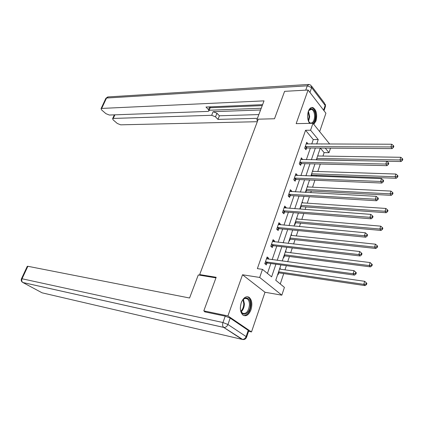 <?xml version="1.0" encoding="UTF-8"?>
<svg xmlns="http://www.w3.org/2000/svg" width="424" height="424" viewBox="0 0 424 424"><rect width="100%" height="100%" fill="white"/><g stroke="black" fill="none" stroke-linecap="round" stroke-linejoin="round"><path stroke-width="0.64" d="M250.992 309.743C252.587 303.971 251.92 299.8 248.999 297.229C245.947 295.867 243.365 297.696 241.261 302.709C239.65 308.46 240.276 312.636 243.143 315.249C246.28 316.686 248.899 314.852 250.992 309.743M313.776 124.317L316.007 120.93C317.486 114.321 316.426 109.858 312.822 107.537C310.956 107.166 309.462 108.427 308.349 111.321C307.045 115.99 307.464 120.008 309.599 123.368M280.932 264.91L275.759 280.264L284.414 287.371L281.833 295.168L259.689 277.45L262.483 269.367L271.614 276.861L275.907 264.21M248.591 331.292L251.496 331.939L264.995 292.258L281.833 295.168M319.659 131.615L325.918 113.208L308.089 90.02L296.159 123.633L312.96 123.305L329.702 144.07M330.513 148.172L329.019 152.682L325.288 148.135M322.966 156.074L324.116 152.624L329.019 152.682M280.264 283.963L283.73 273.581M284.976 269.849L286.375 265.663M287.679 261.756L289.438 256.488M290.689 252.736L292.29 247.95M293.604 244.012L295.046 239.698M296.307 235.919L298.093 230.561M299.418 226.596L300.552 223.199M301.824 219.394L303.796 213.479M305.132 209.493L305.969 206.981M307.246 203.154L309.398 196.709M310.739 192.692L311.29 191.038M312.573 187.196L314.899 180.232M316.246 176.193L316.521 175.366M317.815 171.503L320.306 164.046M205.539 312.022L203.801 310.877L227.921 315.906L251.496 331.939M203.801 310.877L216.166 277.291L199.672 274.572L258.264 119.176L274.508 118.757L284.599 91.34L308.089 90.02M199.672 274.572L200.764 275.361M324.116 152.624L320.359 148.098M317.825 155.375L318.037 156M312.684 170.639L312.875 171.344M311.301 176.008L311.534 175.319M307.458 186.157L307.623 186.947M305.778 192.417L306.287 190.906M302.142 201.946L302.28 202.82M300.07 208.089L300.393 208.423L300.955 206.758M296.731 218.005L297.06 218.328L296.842 218.97M294.627 224.254L294.956 224.577L295.523 222.886M291.23 234.339L291.564 234.657L291.315 235.399M289.089 240.7L289.422 241.012L290 239.295M285.628 250.966L285.972 251.273L285.686 252.116M283.449 257.437L283.794 257.739L284.382 255.99M279.93 267.878L280.28 268.175L279.957 269.129M277.715 274.466L278.065 274.757L278.663 272.976M311.741 144.022L313.272 139.56L305.561 130.274L257.368 268.615L262.483 269.367M267.443 273.438L270.841 263.511M272.155 259.673L276.793 246.121M278.118 242.252L282.638 229.04M283.974 225.144L288.384 212.265M289.724 208.343L294.023 195.782M295.374 191.839L299.567 179.585M300.923 175.621L305.015 163.675M306.382 159.684L310.368 148.029M307.962 144.012L306.738 142.273L304.686 148.22L305.99 149.736L306.541 148.13M302.588 159.609L301.369 157.813L299.28 163.86L300.616 165.344L301.178 163.712M297.123 175.478L297.261 175.086L295.91 173.617L293.784 179.771L295.146 181.223L295.719 179.564M291.564 191.627L291.733 191.134L290.355 189.703L288.193 195.962L289.581 197.377L290.164 195.692M285.903 208.062L286.11 207.463L284.705 206.069L282.501 212.44L283.921 213.823L284.509 212.101M280.142 224.789L280.386 224.084L278.95 222.727L276.708 229.214L278.155 230.555L278.759 228.806M274.275 241.818L274.556 241.002L273.093 239.687L270.809 246.286L272.288 247.589L272.902 245.809M268.307 259.154L268.625 258.227L267.131 256.949L264.804 263.675L266.314 264.936L266.94 263.124M264.995 292.258L242.523 274.763L227.921 315.906M242.523 274.763L259.689 277.45M305.561 130.274L310.569 130.21L312.96 123.305M321.933 144.049L321.641 144.049M320.279 148.098L316.309 159.88M314.953 163.913L310.882 175.992M309.531 180.004L305.36 192.395M304.013 196.386L299.736 209.09M298.401 213.055L294.007 226.087M292.682 230.025L288.177 243.397M286.863 247.309L282.241 261.025M316.712 144.033L318.239 139.549L310.569 130.21M277.216 260.352L281.849 246.715M283.168 242.825L287.684 229.538M289.009 225.621L293.413 212.663M294.749 208.719L299.042 196.084M300.388 192.12L304.57 179.797M305.927 175.806L310.002 163.791M311.364 159.784L315.345 148.066M313.272 139.56L318.239 139.549M306.213 143.8L308.031 143.805M317.709 155.725L318.127 155.73M312.573 170.973L312.991 170.989M300.865 159.276L302.694 159.307M307.347 186.481L307.771 186.502M295.427 175.017L297.261 175.086M302.036 202.253L302.46 202.28M289.899 191.033L291.733 191.134M296.636 218.291L297.06 218.328M284.271 207.325L286.11 207.463M291.134 234.615L291.564 234.657M278.541 223.914L280.386 224.084M285.543 251.22L285.972 251.273M272.706 240.795L274.556 241.002M279.851 268.116L280.28 268.175M266.77 257.983L268.625 258.227M305.805 146.481L307.103 148.008L392.078 148.612L390.923 146.948L305.238 146.609M393.059 146.646L393.52 147.314L393.843 146.227L393.382 145.559L393.059 146.646L390.923 146.948L391.728 144.239L306.186 143.874M307.103 148.008L305.052 148.649M392.078 148.612L393.52 147.314M393.382 145.559L391.728 144.239M317.009 159.896L401.067 161.539L399.964 159.959L400.744 157.293L317.618 155.99M316.797 158.433L399.964 159.959L402.053 159.662L402.493 160.293L402.8 159.228L402.36 158.597L402.053 159.662M400.744 157.293L402.36 158.597M402.493 160.293L401.067 161.539M308.248 111.618C310.421 105.677 315.795 109.593 315.376 116.642C315.196 119.881 314.301 122.107 312.7 123.31M308.842 121.911L310.368 123.077C312.785 123.262 314.2 121.11 314.613 116.621C314.56 112.662 313.511 110.224 311.47 109.302L308.741 110.6M313.447 123.914C314.958 122.35 315.795 119.95 315.954 116.706C315.891 111.798 314.592 108.767 312.053 107.622L311.513 107.532M310.214 123.358L308.333 120.925M241.267 302.694C243.895 295.247 250.785 297.086 250.33 304.909C250.356 314.953 240.217 318.085 240.35 307.76M240.774 310.813L242.486 313.209C246.233 314.221 248.565 311.449 249.476 304.904C249.487 301.941 248.718 299.906 247.176 298.793C245.719 297.961 244.235 298.369 242.724 300.012M240.376 307.151L241.076 303.271M243.742 315.573C247.876 315.212 250.308 311.598 251.05 304.729C251.066 301.051 250.112 298.523 248.199 297.144L247.134 296.699M257.983 119.923L256.817 119.95L257.633 120.851M256.817 119.95L264.025 100.87L101.686 108.422L101.045 108.661L101.649 109.975L105.926 113.664L109.339 115.042L207.882 111.411L208.915 111.03L208.529 109.668L209.657 106.89M262.599 104.654L205.984 107.044L208.529 109.668M114.915 114.835L113.261 118.434L112.599 118.672L113.171 119.907L117.3 123.469L120.649 124.826L257.31 121.704M215.503 116.849L211.666 115.296L213.118 111.698L216.95 113.25L215.503 116.849L217.963 119.383L257.432 118.328M113.261 118.434L211.666 115.296M262.233 105.618L210.246 107.76M213.118 111.698L260.585 109.975M209.239 110.24L261.237 108.253M216.95 113.25L219.399 115.794L258.852 114.57M219.399 115.794L217.963 119.383M210.5 106.853L209.043 110.722M215.948 277.874L198.278 274.948L189.57 298.003L27.873 266.283L22.037 278.764L222.96 322.526L225.234 316.15L204.591 311.82L204.718 311.481M248.226 330.365L230.184 318.117L227.927 324.498L246.106 336.566L248.226 330.365L248.676 331.054L246.625 337.048M27.263 266.346L27.873 266.283M225.234 316.15L230.184 318.117M300.415 162.101L301.74 163.59L387.011 165.667L385.829 164.04L299.848 162.222M387.986 163.738L388.458 164.385L388.781 163.282L388.315 162.631L387.986 163.738L385.829 164.04L386.651 161.279L300.807 159.44M301.74 163.59L299.62 164.236M387.011 165.667L388.458 164.385M388.315 162.631L386.651 161.279M294.929 177.995L296.281 179.447L381.849 183.041L380.635 181.461L294.362 178.107M382.814 181.154L383.296 181.79L383.63 180.661L383.148 180.025L382.814 181.154L380.635 181.461L381.473 178.647L295.337 175.276M296.281 179.447L294.086 180.094M381.849 183.041L383.296 181.79M383.148 180.025L381.473 178.647M311.057 175.472L312.091 175.207L396.207 178.287L395.083 176.744L395.873 174.036L312.451 171.328M311.619 173.814L395.083 176.744L397.187 176.448L397.632 177.068L397.951 175.981L397.5 175.361L397.187 176.448M395.873 174.036L397.5 175.361M397.632 177.068L396.207 178.287M305.81 191.054L306.849 190.8L391.257 195.353L390.106 193.847L390.912 191.086L307.199 186.926M306.351 189.454L390.106 193.847L392.232 193.551L392.688 194.155L393.006 193.047L392.55 192.443L392.232 193.551M390.912 191.086L392.55 192.443M392.688 194.155L391.257 195.353M289.348 194.16L290.731 195.586L376.586 200.753L375.346 199.211L288.781 194.272M377.54 198.904L378.038 199.524L378.378 198.374L377.885 197.759L377.54 198.904L375.346 199.211L376.199 196.344L289.772 191.388M290.731 195.586L288.452 196.227M376.586 200.753L378.038 199.524M377.885 197.759L376.199 196.344M283.667 210.617L285.082 212.005L371.223 218.805L369.951 217.305L283.099 210.717M372.171 217.003L372.675 217.602L373.019 216.431L372.516 215.832L372.171 217.003L369.951 217.305L370.825 214.385L284.112 207.781M285.082 212.005L282.713 212.647M371.223 218.805L372.675 217.602M372.516 215.832L370.825 214.385M277.89 227.37L279.331 228.716L365.753 237.207L364.454 235.76L277.317 227.46M366.691 235.453L367.211 236.036L367.56 234.843L367.046 234.26L366.691 235.453L364.454 235.76L365.34 232.776L278.345 224.471M279.331 228.716L276.861 229.358M365.753 237.207L367.211 236.036M367.046 234.26L365.34 232.776M300.468 206.907L301.512 206.663L386.216 212.731L385.034 211.269L385.856 208.454L301.856 202.794M300.992 205.359L385.034 211.269L387.181 210.972L387.647 211.555L387.976 210.431L387.504 209.843L387.181 210.972M385.856 208.454L387.504 209.843M387.647 211.555L386.216 212.731M295.04 223.029L296.084 222.796L381.075 230.439L379.872 229.018L380.704 226.151L296.418 218.932M295.539 221.545L379.872 229.018L382.035 228.722L382.517 229.289L382.846 228.144L382.369 227.571L382.035 228.722M380.704 226.151L382.369 227.571M382.517 229.289L381.075 230.439M289.512 239.433L290.567 239.21L375.839 248.485L374.609 247.107L375.457 244.182L290.885 235.352M289.99 238.012L374.609 247.107L376.793 246.81L377.281 247.362L377.62 246.19L377.132 245.639L376.793 246.81M375.457 244.182L377.132 245.639M377.281 247.362L375.839 248.485M272.001 244.42L273.475 245.729L360.172 255.979L358.842 254.575L271.429 244.505M361.105 254.268L361.635 254.829L361.995 253.616L361.465 253.049L361.105 254.268L358.842 254.575L359.748 251.533L272.478 241.463M273.475 245.729L270.899 246.365M360.172 255.979L361.635 254.829M361.465 253.049L359.748 251.533M283.894 256.123L284.949 255.916L370.507 266.876L369.246 265.541L370.11 262.562L285.257 252.063M284.35 254.771L369.246 265.541L371.445 265.249L371.949 265.779L372.293 264.592L371.79 264.057L371.445 265.249M370.11 262.562L371.79 264.057M371.949 265.779L370.507 266.876M266.012 261.778L267.518 263.05L354.485 275.118L353.123 273.766L265.435 261.857M355.402 273.459L355.948 274.005L356.314 272.764L355.773 272.219L355.402 273.459L353.123 273.766L354.045 270.666L266.505 258.757M267.518 263.05L264.82 263.686M354.485 275.118L355.948 274.005M355.773 272.219L354.045 270.666M278.171 273.104L279.231 272.913L365.064 285.622L363.776 284.34L364.656 281.303L279.533 269.07M278.605 271.821L363.776 284.34L365.997 284.043L366.511 284.557L366.861 283.343L366.347 282.829L365.997 284.043M364.656 281.303L366.347 282.829M366.511 284.557L365.064 285.622M305.407 146.556L306.706 148.077M316.823 159.89L316.452 159.456M317.247 159.869L316.574 159.085M308.449 111.157L309.684 116.754L308.539 121.375M308.253 120.697L309.101 116.754L308.174 111.851M243.429 299.312L244.415 303.939C244.219 307.347 243.148 309.944 241.187 311.735M240.927 311.195C242.671 309.419 243.625 306.981 243.789 303.881L243 299.715M323.576 110.155L325.187 105.438L311.64 87.609L309.939 92.421M305.741 90.153L307.278 85.828L106.546 98.029L101.686 108.422M105.815 98.458L108.327 96.905L308.365 84.466M307.278 85.828L311.64 87.609L310.925 85.24L308.926 84.434L307.278 85.828M311.767 86.353L324.45 103.085L325.346 106.758L323.994 110.701M42.13 292.836L241.993 339.348L223.708 327.402L22.901 282.527L42.13 292.836M22.387 282.236L22.854 282.501C21.693 281.647 21.423 280.402 22.037 278.764L21.439 278.801M246.561 337.239L246.106 336.566C245.226 338.591 243.88 339.518 242.062 339.359C244.16 339.931 245.666 339.221 246.561 337.239M27.3 266.272L21.47 278.732C20.887 280.37 21.348 281.626 22.854 282.501L223.66 327.37C222.558 326.337 222.324 324.72 222.96 322.526L227.927 324.498C227.004 326.586 225.621 327.556 223.771 327.413L242.788 339.555M300.012 162.169L301.342 163.659M294.526 178.054L295.883 179.506M311.698 175.266L311.285 174.799M312.091 175.207L311.407 174.439M306.457 190.853L306.027 190.397M306.849 190.8L306.149 190.047M288.945 194.219L290.329 195.639M283.269 210.664L284.679 212.053M277.487 227.407L278.928 228.759M301.12 206.711L300.685 206.265M301.512 206.663L300.796 205.926M295.692 222.839L295.247 222.404M296.084 222.796L295.358 222.081M290.17 239.247L289.719 238.823M290.567 239.21L289.82 238.516M271.599 244.452L273.072 245.761M284.552 255.942L284.091 255.534M284.949 255.916L284.191 255.237M265.604 261.809L267.109 263.076M278.833 272.934L278.361 272.542M279.231 272.913L278.457 272.261M310.262 109.344L311.47 109.302M244.59 298.316L247.176 298.793M101.045 108.661L105.899 98.278L107.802 96.921M325.51 106.212L325.298 104.23M112.599 118.672L114.348 114.856"/></g></svg>
